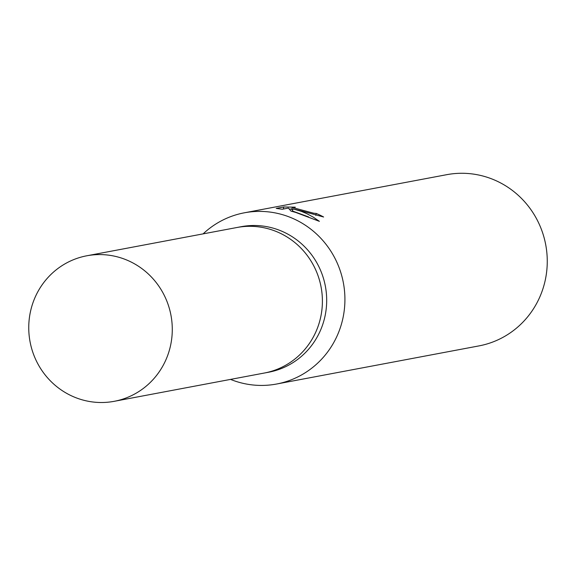 <?xml version="1.0" encoding="UTF-8"?>
<svg xmlns="http://www.w3.org/2000/svg" width="576" height="576" viewBox="0 0 576 576"><rect width="100%" height="100%" fill="white"/><g stroke="black" fill="none" stroke-linecap="round" stroke-linejoin="round"><path stroke-width="0.86" d="M263.858 373.126A74.045 71.683 -100.7 0 0 264.341 373.032L268.625 372.226A74.045 71.683 -100.7 0 0 326.635 303.156A74.045 71.683 -100.7 0 0 273.96 228.384A74.045 71.683 -100.7 0 0 241.207 226.692L236.923 227.506A74.045 71.683 -100.7 0 0 236.441 227.599M236.923 227.506A74.045 71.683 -100.7 0 1 269.676 229.19A74.045 71.683 -100.7 0 1 322.344 303.962A74.045 71.683 -100.7 0 1 264.341 373.032A74.045 71.683 -100.7 0 0 322.351 303.962A74.045 71.683 -100.7 0 0 269.676 229.19A74.045 71.683 -100.7 0 0 236.923 227.506L86.81 255.78A74.045 71.683 -100.7 0 0 28.8 324.85A74.045 71.683 -100.7 0 0 81.468 399.622A74.045 71.683 -100.7 0 0 114.228 401.314A74.045 71.683 -100.7 0 0 172.231 332.244A74.045 71.683 -100.7 0 0 119.563 257.472A74.045 71.683 -100.7 0 0 86.81 255.78M230.537 379.397A87.113 84.334 -100.7 0 0 238.082 382.032A87.113 84.334 -100.7 0 0 276.617 384.019A87.113 84.334 -100.7 0 0 344.858 302.76A87.113 84.334 -100.7 0 0 282.895 214.79A87.113 84.334 -100.7 0 0 244.361 212.803A87.113 84.334 -100.7 0 0 203.119 233.87M302.184 211.162L293.004 208.894L301.27 211.327L306.677 213.595L313.2 217.109L319.399 221.342L295.618 212.393L290.995 211.111L288.389 208.094L282.218 209.254L276.206 208.404L283.817 206.971L295.308 207.173L292.262 207.446L313.668 213.206L316.267 213.444A87.113 84.334 79.3 0 1 323.618 217.001L302.184 211.162M276.617 384.019L478.958 345.902A87.113 84.334 -100.7 0 0 547.2 264.643A87.113 84.334 -100.7 0 0 485.237 176.674A87.113 84.334 -100.7 0 0 446.702 174.686L244.361 212.803M315.756 215.352L316.267 213.444M283.255 209.059L283.817 206.971M291.809 209.11L289.354 209.038M308.621 216.943L292.442 210.996L293.004 208.894M292.694 210.053L291.694 209.57M292.255 207.446L291.686 209.57M264.341 373.032L114.228 401.314"/></g></svg>
